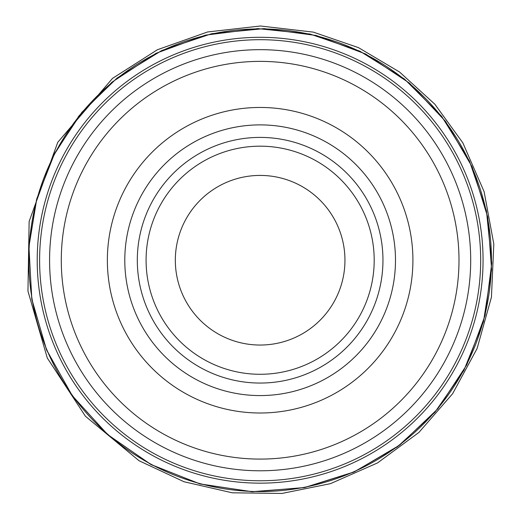 <?xml version="1.0" encoding="UTF-8"?>
<svg xmlns="http://www.w3.org/2000/svg" width="520" height="520" viewBox="0 0 520 520"><rect width="100%" height="100%" fill="white"/><g stroke="black" fill="none" stroke-linecap="round" stroke-linejoin="round"><path stroke-width="0.78" d="M470.697 260.234A210.555 210.555 0 0 1 154.863 442.579A210.555 210.555 0 0 1 154.863 77.883A210.555 210.555 0 0 1 470.697 260.234M458.998 260.234A198.861 198.861 0 0 1 160.713 432.451A198.861 198.861 0 0 1 160.713 88.017A198.861 198.861 0 0 1 458.998 260.234M412.913 260.234A152.769 152.769 0 0 1 183.755 392.535A152.769 152.769 0 0 1 183.755 127.927A152.769 152.769 0 0 1 412.913 260.234M382.96 260.234A122.824 122.824 0 0 1 198.725 366.6A122.824 122.824 0 0 1 198.725 153.862A122.824 122.824 0 0 1 382.96 260.234M374.192 260.234A114.049 114.049 0 0 1 203.112 359.001A114.049 114.049 0 0 1 203.112 161.46A114.049 114.049 0 0 1 374.192 260.234A114.049 114.049 0 0 1 203.112 359.001A114.049 114.049 0 0 1 203.112 161.46A114.049 114.049 0 0 1 374.192 260.234M344.949 260.234A84.806 84.806 0 0 1 217.737 333.678A84.806 84.806 0 0 1 217.737 186.784A84.806 84.806 0 0 1 344.949 260.234M29.094 248.722A231.328 231.328 0 0 0 372.463 462.462A231.328 231.328 0 0 0 382.382 63.843A231.328 231.328 0 0 0 29.094 248.722M483.06 260.234A222.924 222.924 0 0 1 148.674 453.291A222.924 222.924 0 0 1 148.674 67.171A222.924 222.924 0 0 1 483.06 260.234M480.675 260.234A220.539 220.539 0 0 1 149.87 451.224A220.539 220.539 0 0 1 149.87 69.245A220.539 220.539 0 0 1 480.675 260.234M395.486 260.234A135.35 135.35 0 0 1 192.465 377.449A135.35 135.35 0 0 1 192.465 143.019A135.35 135.35 0 0 1 395.486 260.234M28.86 247.143L31.876 299.709L46.683 350.233L72.52 396.103L108.043 434.96L151.43 464.789L200.421 484.055L252.506 491.757L304.98 487.5L353.476 472.245L397.481 446.778L434.863 412.328L463.834 370.546L483.483 321.704L491.595 269.685L487.754 217.178L472.154 166.894L445.601 121.427L409.468 83.135L365.625 53.995L316.329 35.496L264.134 28.613L211.731 33.696L161.831 50.479L117.007 78.091L81.874 112.301L54.73 153.127L36.79 198.764L28.86 247.143M28.919 246.35L31.753 298.922L46.384 349.492L72.059 395.447L107.452 434.428L150.728 464.406L199.654 483.834L251.706 491.719L304.194 487.643L354.406 471.822L399.75 445.075L437.879 408.772L466.83 364.806L485.101 315.432L491.757 263.204L486.447 210.834L469.45 161.005L441.636 116.305L404.45 79.04L359.814 51.136L310.024 34.028L257.654 28.607L205.419 35.145L156.006 53.32L111.976 82.173L78.949 115.921L53.45 155.662L36.537 199.745L28.919 246.35M29.139 221.455L27.95 291.096L47.281 358L85.442 416.26L139.048 460.733L183.963 481.728L232.284 492.804L281.86 493.454L330.46 483.659L377.507 462.937L418.899 432.458L452.641 393.673L477.12 348.465L491.439 297.193L493.812 244.01L484.113 191.672L462.846 142.863L434.831 104.195L399.562 72.014L358.501 47.652L313.346 32.123L260.462 26L207.565 31.974L157.385 49.745L112.509 78.383L57.759 142.305L29.139 221.455"/></g></svg>
